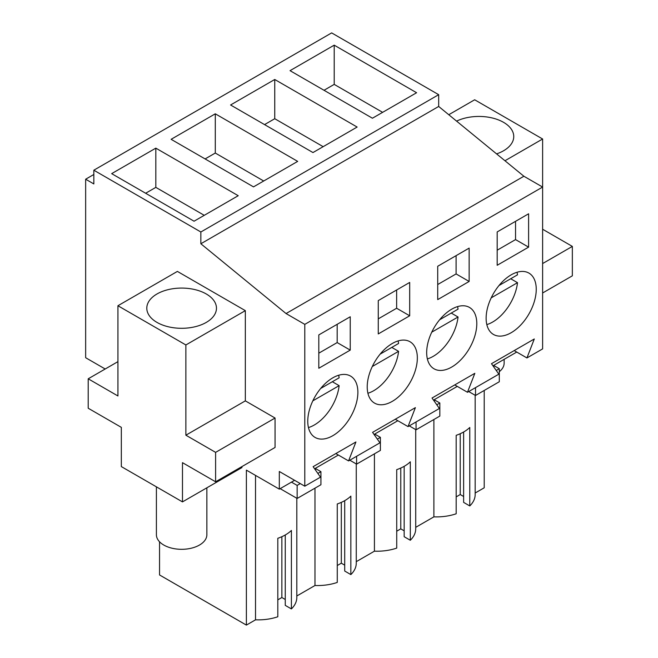 <?xml version="1.0" encoding="UTF-8"?>
<svg xmlns="http://www.w3.org/2000/svg" width="658" height="658" viewBox="0 0 658 658"><rect width="100%" height="100%" fill="white"/><g stroke="black" fill="none" stroke-linecap="round" stroke-linejoin="round"><path stroke-width="0.99" d="M484.214 390.457L484.214 487.792L475.175 493.015M93.831 170.208L331.657 32.9L438.68 94.686L438.68 106.456L523.883 176.245L286.057 313.553L200.855 243.764L200.855 231.994L93.831 170.208L93.831 183.936L85.655 179.215L85.655 357.722L105.19 368.998M514.194 350.591L526.935 357.944L542.62 348.896L542.62 187.061L523.883 176.245M433.885 419.516L433.885 516.851L415.716 527.338M404.168 466.333L404.168 536.714L410.312 540.259A38.732 22.364 0 0 0 415.716 528.867L415.716 429.608M396.725 531.203L400.771 528.867L404.168 530.825M374.427 453.839L374.427 551.174A38.732 22.364 0 0 0 396.725 548.106L396.725 469.639A38.732 22.364 180 0 0 410.312 461.801L410.312 540.259M374.427 551.174L356.266 561.669M344.71 500.656L344.71 571.037L350.854 574.59A38.732 22.364 0 0 0 356.266 563.19L356.266 463.939M337.266 565.526L341.313 563.19L344.71 565.156M314.976 488.17L314.976 585.505A38.732 22.364 0 0 0 337.266 582.429L337.266 503.97A38.732 22.364 180 0 0 350.854 496.124L350.854 574.59M314.976 585.505L296.807 595.992M285.259 534.987L285.259 605.368L291.404 608.913A38.732 22.364 0 0 0 296.807 597.522L296.807 498.262M277.808 599.857L281.863 597.522L285.259 599.479M255.518 475.405L255.518 619.828A38.732 22.364 0 0 0 277.808 616.76L277.808 538.293A38.732 22.364 180 0 0 291.404 530.447L291.404 608.913M255.518 619.828L246.388 625.1L159.549 574.96L159.549 541.789M463.627 432.002L463.627 502.383L469.771 505.936A38.732 22.364 0 0 0 475.175 494.536L475.175 395.285M456.183 496.88L460.23 494.536L463.627 496.502M433.885 516.851A38.732 22.364 0 0 0 456.183 513.783L456.183 435.316A38.732 22.364 180 0 0 469.771 427.47L469.771 505.936M93.831 174.493L85.655 179.215M438.68 94.686L200.855 231.994M334.206 45.163L290.038 70.661L372.428 118.226L416.596 92.729L334.206 45.163L334.206 84.388L324.016 90.278M357.138 127.052L274.748 79.486L230.58 104.984L312.969 152.557L357.138 127.052M297.679 161.383L215.289 113.809L171.121 139.315L253.511 186.88L297.679 161.383M238.221 195.706L155.831 148.14L111.671 173.638L194.061 221.211L238.221 195.706M438.68 106.456L200.855 243.764M504.957 160.749L542.62 139.002L542.62 187.061L304.794 324.369L286.057 313.553M526.935 357.944L534.288 338.985L491.493 363.701L498.846 374.163L467.476 392.275L474.837 373.316L432.035 398.024L439.388 408.495L408.026 426.598L415.379 407.639L372.576 432.355L379.929 442.818L348.567 460.929L355.92 441.97L313.118 466.678L320.479 477.149L304.794 486.196L304.794 324.369M528.604 247.137L528.604 213.792L497.177 231.937L497.177 265.281L528.604 247.137L515.543 239.594L515.543 221.327M409.687 315.791L409.687 282.446L378.268 300.591L378.268 333.935L409.687 315.791L396.634 308.248L396.634 289.981M469.146 281.459L437.718 299.604L437.718 266.26L469.146 248.115L469.146 281.459L456.093 273.925L437.718 284.527M439.725 319.648A35.433 20.456 120 0 0 434.017 368.793A35.433 20.456 120 0 0 463.75 356.562A35.433 20.456 120 0 0 469.45 307.418A35.433 20.456 120 0 0 439.725 319.648M350.237 350.114L318.809 368.258L318.809 334.914L350.237 316.769L350.237 350.114L337.176 342.579L318.809 353.181M320.808 388.302A35.433 20.456 120 0 0 315.108 437.447A35.433 20.456 120 0 0 344.833 425.216A35.433 20.456 120 0 0 350.541 376.072A35.433 20.456 120 0 0 320.808 388.302M499.175 285.317A35.433 20.456 120 0 0 493.475 334.461A35.433 20.456 120 0 0 523.2 322.231A35.433 20.456 120 0 0 528.909 273.086A35.433 20.456 120 0 0 499.175 285.317M404.292 390.885A35.433 20.456 120 0 0 410 341.741A35.433 20.456 120 0 0 380.266 353.971A35.433 20.456 120 0 0 374.558 403.115A35.433 20.456 120 0 0 404.292 390.885M377.33 439.116L380.39 437.348L380.39 450.401L356.603 464.137L356.603 456.29M374.863 435.612L374.863 433.976L397.827 420.717M436.78 404.785L439.84 403.017L439.84 416.078L416.062 429.806L416.062 421.959M434.321 401.281L434.321 399.645L457.285 386.386M496.239 370.462L499.299 368.694L499.299 381.747L475.52 395.483L475.52 387.636M493.78 366.958L493.78 365.322L516.744 352.063M294.603 480.315L279.313 489.141L279.313 471.49L304.794 486.196M317.872 473.439L320.931 471.671L320.931 484.732L297.145 498.46L297.145 485.407L300.278 483.597M315.412 469.935L315.412 468.299L338.376 455.04M542.62 139.002L474.665 99.777L448.772 114.722M542.62 263.562L572.345 246.405L572.345 275.825L542.62 292.991M572.345 246.405L542.62 229.239M496.584 153.89A34.833 20.11 0 0 0 503.551 150.772A34.833 20.11 0 0 0 513.75 136.551A34.833 20.11 0 0 0 493.673 118.333A34.833 20.11 0 0 0 456.578 121.121M400.771 528.867L400.771 468.052M341.313 563.19L341.313 502.375M281.863 597.522L281.863 536.706M279.313 489.141L246.388 470.133L246.388 625.1M215.61 481.788L275.06 447.456L275.06 418.036L245.335 400.87L245.335 310.642L177.389 271.409L117.93 305.74L117.93 395.968L88.205 378.802L88.205 408.231L121.327 427.355L121.327 466.588L182.48 501.89L182.48 462.664L215.61 481.788L215.61 452.367L185.877 435.201L185.877 344.965L117.93 305.74M182.48 501.89L241.938 467.567L241.938 466.588M460.23 494.536L460.23 433.721M382.619 112.345L334.206 84.388M274.748 79.486L274.748 118.72L264.557 124.601M323.16 146.668L274.748 118.72M215.289 113.809L215.289 153.043L205.099 158.932M263.702 180.999L215.289 153.043M155.831 148.14L155.831 187.374L145.64 193.255M204.251 215.322L155.831 187.374M335.827 453.576L348.567 460.929M395.285 419.245L408.026 426.598M454.736 384.922L467.476 392.275M515.543 239.594L497.177 250.204M396.634 308.248L378.268 318.859M456.093 273.925L456.093 255.658M337.176 342.579L337.176 324.312M356.603 464.137L349.809 460.213M380.39 437.348L374.863 434.157M416.062 429.806L409.268 425.882M439.84 403.017L434.321 399.834M475.52 395.483L468.718 391.559M499.299 368.694L493.78 365.503M297.145 485.407L291.469 482.125M297.145 498.46L280.16 488.655M320.931 471.671L315.412 468.488M245.335 310.642L185.877 344.965M206.267 322.412A34.833 20.11 0 0 0 216.466 308.191A34.833 20.11 0 0 0 194.965 289.61A34.833 20.11 0 0 0 156.999 293.97A34.833 20.11 0 0 0 146.8 308.191A34.833 20.11 0 0 0 168.3 326.771A34.833 20.11 0 0 0 206.267 322.412M245.335 400.87L185.877 435.201M275.06 418.036L215.61 452.367M117.93 361.645L88.205 378.802M504.143 359.342L504.143 363.117A25.226 14.566 180 0 1 499.299 371.696M486.83 324.6A35.433 20.456 120 0 0 517.501 282.677L510.707 278.753M499.044 285.49L517.501 274.83A35.433 20.456 120 0 0 517.04 272.264M491.213 297.852L517.501 282.677M427.371 358.923A35.433 20.456 120 0 0 458.042 317L451.248 313.076M439.585 319.813L458.042 309.153A35.433 20.456 120 0 0 457.581 306.595M431.755 332.183L458.042 317M367.912 393.254A35.433 20.456 120 0 0 398.584 351.331L391.79 347.408M380.127 354.144L398.584 343.484A35.433 20.456 120 0 0 398.123 340.918M372.296 366.506L398.584 351.331M308.454 427.577A35.433 20.456 120 0 0 339.133 385.654L332.339 381.73M320.676 388.467L339.133 377.807A35.433 20.456 120 0 0 338.673 375.249M312.838 400.837L339.133 385.654M206.859 487.817L206.859 534.748A25.226 14.566 180 0 1 199.473 545.046A25.226 14.566 180 0 1 171.977 548.204A25.226 14.566 180 0 1 156.407 534.748L156.407 486.838"/></g></svg>
